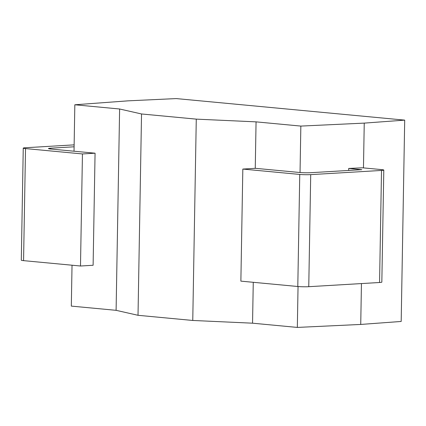 <?xml version="1.0" encoding="UTF-8"?>
<svg xmlns="http://www.w3.org/2000/svg" width="426" height="426" viewBox="0 0 426 426"><rect width="100%" height="100%" fill="white"/><g stroke="black" fill="none" stroke-linecap="round" stroke-linejoin="round"><path stroke-width="0.64" d="M128.056 100.845L176.242 98.582L404.7 120.127L364.246 123.114L300.847 126.085L256.063 121.863L196.274 119.131L141.533 113.971L119.615 108.997L74.832 104.775L128.056 100.845M74.832 104.775L74.023 151.214M72.031 265.212L71.318 306.102L116.101 310.325L119.615 108.997M141.533 113.971L138.019 315.299L116.101 310.325M196.274 119.131L192.76 320.458L138.019 315.299M256.063 121.863L255.254 168.334M253.262 282.305L252.549 323.19L192.76 320.458M300.847 126.085L300.037 172.525M298.046 286.528L297.332 327.418L252.549 323.19M364.246 123.114L363.469 167.897M361.445 283.578L360.731 324.442L297.332 327.418M348.702 168.44L362.425 167.796L381.531 169.596A7.753 0.596 1 0 1 383.794 170.059A7.753 0.596 1 0 1 381.515 170.437L310.714 174.628A7.753 0.596 1 0 1 299.755 174.436L242.825 169.069L255.451 168.323L299.787 172.503A7.753 0.596 -179 0 0 310.751 172.695L361.791 169.676L348.702 168.44L348.665 170.453M404.7 120.127L401.185 321.454L360.731 324.442M74.097 146.794L50.747 148.179L50.731 149.02A7.753 0.596 -179 0 1 48.468 148.557A7.753 0.596 -179 0 1 50.747 148.179M50.731 149.02L95.067 153.2L82.447 153.946L25.517 148.578A7.753 0.596 1 0 1 23.254 148.12A7.753 0.596 1 0 1 25.533 147.737L74.129 144.861M383.794 170.059L381.834 282.124A7.753 0.596 -179 0 1 379.561 282.502L308.759 286.693A7.753 0.596 -179 0 1 297.795 286.501L240.871 281.133L242.825 169.069M95.067 153.2L93.113 265.265L80.487 266.01L23.563 260.643A7.753 0.596 -179 0 1 21.3 260.18L23.254 148.12M82.447 153.946L80.487 266.01M379.561 282.502L381.515 170.437M297.795 286.501L299.755 174.436M308.759 286.693L310.714 174.628M23.563 260.643L25.517 148.578"/></g></svg>
